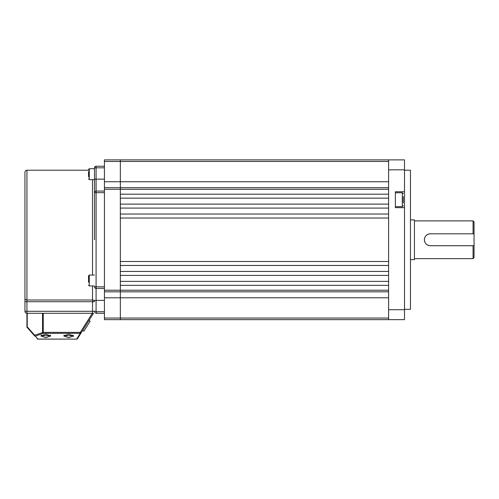 <?xml version="1.0" encoding="UTF-8"?>
<svg xmlns="http://www.w3.org/2000/svg" width="499" height="499" viewBox="0 0 499 499"><rect width="100%" height="100%" fill="white"/><g stroke="black" fill="none" stroke-linecap="round" stroke-linejoin="round"><path stroke-width="0.75" d="M104.434 167.826L96.089 167.826L96.089 179.153L94.498 179.153L94.498 168.225L94.498 168.724L89.284 168.724L89.284 179.652L94.498 179.652L94.498 239.763L94.498 167.826A1.591 1.591 0 0 1 96.089 166.236L104.434 166.236M34.593 335.877A0.992 0.549 -41.4 0 1 34.637 335.222A0.992 0.68 70.2 0 0 35.342 336.158A0.992 0.898 138.6 0 1 34.593 335.877L27.183 327.481A0.992 0.992 0 0 1 26.94 326.82L26.94 313.291L42.546 313.291L26.94 313.291A1.99 1.99 0 0 1 24.95 311.301L24.95 172.199C25.069 170.995 25.73 170.327 26.94 170.209L26.94 299.999L92.515 299.999L92.515 285.964M94.498 239.763L94.498 192.664A1.591 1.591 0 0 1 96.089 191.08L104.434 191.08M92.515 313.291L92.515 301.714L26.94 301.714L26.94 311.301L94.498 311.301A1.99 1.99 0 0 0 96.488 313.291L104.434 313.291L96.488 313.291A1.99 1.99 0 0 1 94.498 311.301L96.089 311.301A0.399 0.399 0 0 0 96.488 311.7L104.434 311.7M104.434 288.447L96.089 288.447L96.089 311.301M24.95 298.277L24.95 301.714L26.94 301.714L26.94 299.999A1.99 1.722 0 0 1 24.95 298.277M104.434 192.664L96.089 192.664L96.089 286.856L94.498 286.856A1.591 1.591 0 0 0 96.089 288.447A1.591 1.591 0 0 1 94.498 286.856A1.591 1.591 0 0 0 96.089 288.447L96.089 286.856L104.434 286.856M94.498 167.826A1.591 1.591 0 0 1 96.089 166.236L96.089 167.826L94.498 167.826A1.591 1.591 0 0 1 96.089 166.236M88.541 282.247L88.541 275.779L89.284 275.036L89.284 285.964L88.541 285.222M88.541 279.403L88.541 277.656M88.541 176.833L88.541 171.537M90.169 321.156L83.801 331.236L82.641 330.5L89.003 320.42L90.169 321.156M73.54 336.289L73.634 335.933L68.669 337.723L63.697 335.933L68.669 334.149L73.634 335.933M45.814 334.149L50.786 335.933L45.814 337.723L40.849 335.933L45.814 334.149M27.227 313.291L27.227 326.82L34.637 335.222L43.245 332.378L43.245 333.313L35.342 336.158L37.899 339.064L76.646 339.12A0.992 0.992 0 0 0 77.488 338.659A0.992 0.992 0 0 1 76.646 339.12L37.899 339.12L76.646 339.12A0.992 0.992 0 0 0 77.488 338.659L81.119 332.908L77.488 338.659A0.992 0.917 -147.7 0 1 76.646 339.064L80.277 333.313L43.245 333.313A0.992 0.68 -109.8 0 1 42.546 332.378L42.546 313.291L43.245 313.291L43.245 332.378L80.277 332.378L92.334 313.291L43.245 313.291M92.334 313.291L93.506 313.291L81.119 332.908A0.992 0.917 -147.7 0 1 80.277 333.313L80.277 332.378L81.119 332.908M37.899 339.064A0.992 0.898 138.6 0 1 37.157 338.784A0.992 0.992 0 0 0 37.899 339.12A0.992 0.992 0 0 1 37.157 338.784A0.992 0.992 0 0 0 37.899 339.12L37.899 339.064M27.227 326.82A0.992 0.549 138.6 0 0 27.183 327.481A0.992 0.992 0 0 1 26.94 326.82L27.227 326.82M104.434 319.647L120.334 319.647L104.434 319.647L104.434 159.88L120.334 159.88L104.434 159.88M388.602 181.736L120.334 181.736L120.334 187.699L120.334 159.88L120.334 181.736L104.434 181.736M104.434 189.289L388.602 189.289L388.602 194.18L120.334 194.18L120.334 187.699L104.434 187.699L120.334 187.699L120.334 291.828L104.434 291.828L120.334 291.828L120.334 297.791L104.434 297.791M388.602 297.791L120.334 297.791L120.334 319.647L388.602 319.647L120.334 319.647L120.334 285.347L388.602 285.347L388.602 290.237L104.434 290.237M120.334 198.153L388.602 198.153L388.602 204.116L120.334 204.116L120.334 198.153M120.334 281.374L120.334 275.411L388.602 275.411L388.602 281.374L120.334 281.374M120.334 271.437L120.334 265.474L388.602 265.474L388.602 271.437L120.334 271.437M120.334 261.501L120.334 218.026L388.602 218.026L388.602 261.501L120.334 261.501M120.334 214.052L120.334 208.089L388.602 208.089L388.602 214.052L120.334 214.052M120.334 159.88L404.502 159.88L404.502 191.747L395.358 191.747L395.358 207.646L404.502 207.646L404.502 191.747M388.602 187.699L120.334 187.699L388.602 187.699M388.602 291.828L120.334 291.828L388.602 291.828M404.502 170.209L410.459 170.209L410.459 309.311L404.502 309.311M404.502 207.646L404.502 319.647L388.602 319.647L404.502 319.647M404.502 169.816L388.602 169.816L388.602 309.711L404.502 309.711M404.502 159.88L388.602 159.88L388.602 169.816M388.602 319.647L388.602 309.711M414.432 258.638L473.058 258.638L473.058 245.726L430.331 245.726C426.707 245.371 424.724 243.387 424.368 239.763C424.718 236.139 426.707 234.156 430.331 233.8A5.963 5.963 0 0 0 426.115 235.547M474.05 221.88L474.05 233.8L473.058 233.8L473.058 220.882L474.05 221.88M410.459 219.891L414.432 219.891L414.432 259.636L410.459 259.636M474.05 233.8L474.05 257.646L473.058 258.638M424.836 237.449A5.963 5.963 0 0 0 424.892 242.196M426.146 244.005A5.963 5.963 0 0 0 428.042 245.265M428.086 245.283A5.963 5.963 0 0 0 430.331 245.726M473.058 245.726L474.05 245.726M430.331 233.8L473.058 233.8M403.304 196.519L403.304 202.875M92.515 275.036L92.515 179.652M94.498 192.664L96.089 192.664L96.089 179.153L104.434 179.153M104.434 300.373L94.498 300.373M92.515 301.714L94.498 301.714A1.99 1.722 180 0 0 92.515 299.999L92.515 301.714M26.94 313.291L26.94 311.301L24.95 311.301M96.488 313.291L96.488 311.7M64.196 335.153L64.196 335.721L73.141 335.721L72.517 336.338M41.342 335.153L41.342 335.721L50.287 335.721L49.663 336.338M388.602 161.47L104.434 161.47M104.434 318.056L388.602 318.056M395.358 206.655L402.313 206.655L402.313 192.745L403.304 193.737M94.436 168.724L94.498 168.225M26.94 170.209L88.541 170.209M73.141 335.153L73.141 335.721M64.196 335.721L64.82 336.338M50.287 335.153L50.287 335.721M41.342 335.721L41.966 336.338M94.498 285.964L89.284 285.964M94.498 275.036L89.284 275.036M89.284 179.652L88.541 178.904M89.284 168.724L88.541 169.467M414.432 220.882L473.058 220.882M402.313 206.655L403.304 205.657M395.358 192.745L402.313 192.745"/></g></svg>
